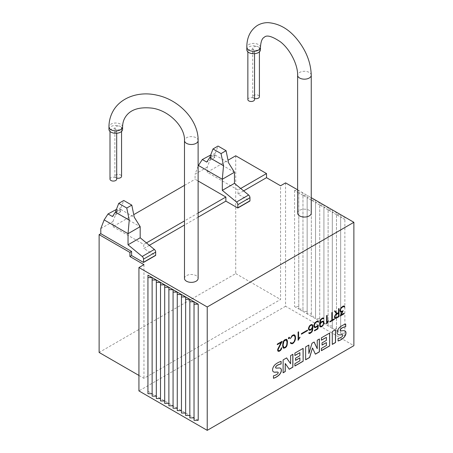 <?xml version="1.0" encoding="UTF-8"?>
<svg xmlns="http://www.w3.org/2000/svg" width="453" height="453" viewBox="0 0 453 453"><rect width="100%" height="100%" fill="white"/><g stroke="black" fill="none" stroke-linecap="round" stroke-linejoin="round"><path stroke-width="0.34" stroke-dasharray="2.27 1.7" d="M108.963 129.36A6.812 3.935 180 0 1 113.171 125.724A6.812 3.935 180 0 1 120.594 126.58A3.347 1.931 0 0 0 116.925 126.172A3.347 1.931 0 0 0 114.858 127.961A3.347 1.931 0 0 0 115.843 129.326A3.347 1.931 0 0 0 119.49 129.745A3.347 1.931 0 0 0 121.557 127.961A3.347 1.931 0 0 0 120.577 126.591A6.812 3.935 180 0 1 122.593 129.36M115.713 129.399A3.347 1.931 0 0 0 112.067 128.98A3.347 1.931 0 0 0 110 130.764A3.347 1.931 0 0 0 110.979 132.129A3.347 1.931 0 0 0 114.626 132.548A3.347 1.931 0 0 0 116.693 130.764A3.347 1.931 0 0 0 115.713 129.399M110 179.133A3.347 1.931 180 0 1 112.067 177.35A3.347 1.931 180 0 1 115.713 177.769A3.347 1.931 180 0 1 116.693 179.133M116.693 178.052A3.347 1.931 180 0 1 115.843 177.695A3.347 1.931 180 0 1 114.858 176.33A3.347 1.931 180 0 1 116.925 174.541A3.347 1.931 180 0 1 120.577 174.96A3.347 1.931 180 0 1 121.557 176.33M184.49 278.431A6.812 3.935 180 0 1 188.697 274.795A6.812 3.935 180 0 1 196.121 275.645A6.812 3.935 180 0 1 198.12 278.431M246.817 49.773A6.812 3.935 180 0 1 251.024 46.138A6.812 3.935 180 0 1 258.448 46.993A3.347 1.931 0 0 0 254.779 46.585A3.347 1.931 0 0 0 252.712 48.369A3.347 1.931 0 0 0 253.691 49.739A3.347 1.931 0 0 0 257.344 50.158A3.347 1.931 0 0 0 259.41 48.369A3.347 1.931 0 0 0 258.431 47.004A6.812 3.935 180 0 1 260.447 49.773M253.567 49.807A3.347 1.931 0 0 0 249.92 49.388A3.347 1.931 0 0 0 247.853 51.178A3.347 1.931 0 0 0 248.833 52.542A3.347 1.931 0 0 0 252.48 52.961A3.347 1.931 0 0 0 254.546 51.178A3.347 1.931 0 0 0 253.567 49.807M247.853 99.547A3.347 1.931 180 0 1 249.92 97.763A3.347 1.931 180 0 1 253.567 98.182A3.347 1.931 180 0 1 254.546 99.547M254.546 98.465A3.347 1.931 180 0 1 253.691 98.108A3.347 1.931 180 0 1 252.712 96.738A3.347 1.931 180 0 1 254.779 94.954A3.347 1.931 180 0 1 258.431 95.373A3.347 1.931 180 0 1 259.41 96.738M297.621 213.114A6.812 3.935 180 0 1 301.828 209.479A6.812 3.935 180 0 1 309.252 210.328A6.812 3.935 180 0 1 311.251 213.114M198.12 217.163L184.49 225.028M149.343 245.322L143.748 248.55L155.662 255.435M297.621 189.824L311.251 197.695M243.618 190.894L238.023 194.122L249.943 201.002M273.459 375.814L273.459 378.289M273.374 375.764A12.316 7.112 120 0 0 277.14 374.104L277.225 374.15M277.14 374.104A1.857 1.07 120 0 0 278.012 373.085L278.097 373.136M278.012 373.085A0.934 0.538 120 0 0 278.063 372.275L278.148 372.321M281.013 361.392L281.013 361.324A20.125 11.619 120 0 0 275.373 364.269A5.651 3.262 120 0 0 272.825 367.944A4.598 2.656 120 0 0 272.848 371.29L272.933 371.335M272.848 371.29A6.653 3.839 120 0 0 273.504 371.856A6.653 3.839 120 0 0 273.544 371.885M276.115 368.091A72.893 42.084 120 0 0 278.776 367.932L278.855 367.983M280.362 368.238A6.404 3.698 120 0 0 280.322 368.21A6.404 3.698 120 0 0 278.776 367.932M295.52 360.311L295.52 358.204M295.441 358.153L299.88 355.69M299.795 355.639L299.795 352.604M294.807 355.486L294.892 353.125M294.807 353.08L303.136 348.368M294.807 365.956L294.892 363.702M294.807 363.651L299.88 360.82M299.795 360.775L299.795 357.842M322.043 344.993L322.043 342.893M321.964 342.842L326.403 340.373M326.319 340.328L326.319 337.292M321.33 340.175L321.415 337.813M321.33 337.762L329.659 333.051M321.33 350.645L321.415 348.385M321.33 348.34L326.403 345.509M326.319 345.458L326.319 342.53M338.068 338.51L338.068 340.984M337.983 338.465A12.316 7.112 120 0 0 341.755 336.8L341.834 336.851M341.755 336.8A1.857 1.07 120 0 0 342.627 335.786L342.706 335.832M342.627 335.786A0.934 0.538 120 0 0 342.672 334.971L342.757 335.022M345.622 324.093L345.622 324.02A20.125 11.619 120 0 0 339.982 326.97A5.651 3.262 120 0 0 337.434 330.639A4.598 2.656 120 0 0 337.462 333.986L337.542 334.037M337.462 333.986A6.653 3.839 120 0 0 338.114 334.557A6.653 3.839 120 0 0 338.159 334.58M340.724 330.786A72.893 42.084 120 0 0 343.385 330.633L343.47 330.679M344.971 330.933A6.404 3.698 120 0 0 344.931 330.911A6.404 3.698 120 0 0 343.385 330.633M335.463 329.705L332.208 331.488L332.287 344.416M314.082 342.049L311.924 343.193L308.793 353.516M319.331 339.014L317.157 340.175L317.157 348.657M312.434 347.932L315.345 354.099M308.793 345.005L305.549 346.873L305.633 359.705M286.585 357.921L283.029 359.88L283.114 372.808M292.808 354.331L290.537 355.543L290.537 363.708M285.18 363.453L289.224 369.184M277.865 351.126L277.604 350.571M281.092 342.366L277.865 348.719L277.519 350.52M282.026 341.369L277.191 344.07L277.276 344.569M281.675 347.734L281.188 347.915L280.243 350.005L278.318 350.752M289.11 337.185L288.334 338.074L288.419 338.572M288.334 338.527L288.799 338.799M298.504 331.856L298.029 332.038L298.114 340.237M299.841 337.236L298.504 338.946M309.399 329.541L309.886 329.654M309.801 329.608L310.52 329.541M310.441 329.49L310.837 329.359M310.752 329.308L311.477 328.736M311.392 328.685L311.874 328.21M311.794 328.159L312.44 326.585M312.355 327.904L312.44 328.504M308.697 329.852L308.436 328.912M312.581 324.926L311.8 324.484L310.418 324.88L308.697 327.077L308.357 328.867M312.355 326.539L312.185 325.548M312.1 325.497L311.721 325.067M309.189 332.61L308.64 332.83L309.088 333.521M312.355 328.453L311.573 331.585L309.354 332.887M320.509 326.228L320.945 326.336M320.86 326.29L321.641 326.205M321.556 326.154L321.953 326.024M321.868 325.973L322.536 325.469M322.451 325.418L323.051 324.784M322.966 324.733L323.334 324.116M323.249 324.065L323.555 323.249M323.47 323.204L323.555 322.881M323.47 322.836L323.334 322.276M319.818 326.511L319.563 325.18M323.306 317.915L322.219 318.068L320.503 319.461L319.807 321.058L319.478 325.135M323.249 322.23L322.955 321.879M322.955 318.504L323.204 318.833M323 321.183L321.539 321.539L319.954 323.487M332.23 312.383L331.755 312.564L331.755 320.265L329.756 321.42L329.841 322.015M334.235 318.929L332.23 319.988M344.003 313.289L341.013 314.92M342.174 311.726L340.226 315.922M340.192 311.67L339.937 310.73M344.41 306.154L342.932 306.109L340.888 307.689L339.852 310.679M343.986 306.67L344.257 307.055M343.012 310.775L340.849 311.336M335.254 317.87L336.29 317.746M334.965 310.809L334.405 311.035L336.398 313.736L335.248 314.892M338.929 308.521L338.453 308.697L338.453 312.547L336.913 313.436M336.205 317.695L338.538 316.449M338.453 316.398L338.453 313.097M335.163 314.846L334.461 316.454L334.88 318.3M327.009 315.401L326.534 315.582L326.619 323.782M328.346 320.781L327.009 322.491M317.723 325.905L317.417 328.544L314.405 330.282L314.49 330.786M318.3 321.228L316.823 321.183L315.803 321.772L314.082 323.969L313.742 326.154L314.082 327.145L314.863 327.598M317.842 321.698L318.148 322.128M318.233 325.016L315.826 326.789L314.739 326.817M307.451 330.152L301.302 333.606L301.381 334.206M293.997 335.282L294.965 336.975L294.965 338.878L294.082 341.749M294.863 335.146L293.397 334.71L292.021 335.503L290.379 338.55M290.639 343.374L290.333 342.734M290.798 342.468L290.248 342.683M293.997 341.698L292.06 343.181L291.421 343.176M283.833 347.61L284.739 347.508M284.654 347.462L285.39 347.134M285.305 347.083L286.217 346.33M286.132 346.285L286.664 345.294M286.579 345.248L287.004 343.193M286.919 343.148L287.004 342.066M286.415 339.223L284.637 339.767L283.601 340.764L282.904 342.366L282.57 345.679L282.904 347.428L283.686 348.266M286.919 342.015L286.664 340.356M286.579 340.305L286.132 339.784M198.216 420.31L147.938 391.279L147.938 393.702M152.129 277.581L152.129 396.12M156.319 279.999L156.319 398.538M160.509 282.417L160.509 400.956M164.699 284.841L164.699 403.38M168.884 287.259L168.884 405.797M173.074 289.677L173.074 408.215M177.265 292.094L177.265 410.633M181.455 294.518L181.455 413.051M185.645 296.936L185.645 415.475M189.835 299.354L189.835 417.893M194.026 420.31L194.026 301.772M147.938 391.279L147.938 275.164M302.966 195.334L298.776 192.916L302.966 192.916L302.966 195.334L307.157 195.334L307.157 197.751L302.966 195.334L302.966 311.449L344.869 335.645L344.869 333.221L340.679 333.221L340.679 330.803L336.488 330.803L336.488 328.385L332.298 328.385L332.298 325.967L328.108 325.967L328.108 323.544L323.918 323.544L323.918 321.126L319.727 321.126L319.727 318.708L315.537 318.708L315.537 316.29L311.347 316.29L311.347 313.872L307.157 313.872L307.157 311.449L302.966 311.449L302.966 309.031L298.776 309.031L302.966 311.449M311.347 200.169L307.157 197.751L311.347 197.751L311.347 200.169L315.537 200.169L315.537 202.587L311.347 200.169L311.347 316.29M319.727 205.011L315.537 202.587L319.727 202.587L319.727 205.011L323.918 205.011L323.918 207.429L319.727 205.011L319.727 321.126M328.108 209.847L323.918 207.429L328.108 207.429L328.108 209.847L332.298 209.847L332.298 212.264L328.108 209.847L328.108 325.967M336.488 214.682L332.298 212.264L336.488 212.264L336.488 214.682L340.679 214.682L340.679 217.106L336.488 214.682L336.488 330.803M344.869 219.524L340.679 217.106L344.869 217.106L344.869 335.645M298.776 192.916L294.586 190.492L298.776 190.492L298.776 309.031L298.776 190.492M298.776 306.613L294.586 306.613L298.776 309.031M294.586 190.492L294.586 306.613M302.966 309.031L302.966 192.916M307.157 311.449L307.157 195.334M307.157 313.872L307.157 197.751M311.347 313.872L311.347 197.751M315.537 316.29L315.537 200.169M315.537 318.708L315.537 202.587M319.727 318.708L319.727 202.587M323.918 321.126L323.918 205.011M323.918 323.544L323.918 207.429M328.108 323.544L328.108 207.429M332.298 325.967L332.298 209.847M332.298 328.385L332.298 212.264M336.488 328.385L336.488 212.264M340.679 330.803L340.679 214.682M340.679 333.221L340.679 217.106M344.869 333.221L344.869 217.106M285.583 182.876L285.583 306.251L353.878 345.679M234.461 172.242L210.577 158.454L207.225 167.151L207.225 172.231L238.023 190.011L238.023 194.122M210.577 158.454L210.368 154.875M210.656 155.039L214.813 157.446L214.665 154.784L228.55 162.797M207.225 167.151L195.073 174.167L195.073 179.246L198.12 181.002M198.12 166.268L195.073 174.167M210.135 157.395L214.665 154.779L215.294 155.141A3.556 2.055 60 0 1 215.294 153.154L218.029 146.053M214.813 157.446L206.744 162.1M215.294 155.141L210.266 158.046M100.798 228.595L112.95 221.579L112.95 226.659L133.748 214.654M184.49 185.356L195.073 179.246M207.225 172.231L228.023 160.22M235.719 155.781L235.719 273.589L99.122 352.457M240.679 188.476L238.023 190.011M112.95 226.659L143.748 244.439L143.748 248.55M198.12 213.052L184.49 220.917M146.404 242.904L143.748 244.439M112.95 221.579L116.302 212.882L140.187 226.676M116.302 212.882L116.093 209.303M116.381 209.467L120.538 211.874L120.39 209.212L134.275 217.23M115.86 211.823L120.39 209.207L121.013 209.569A3.556 2.055 60 0 1 121.013 207.582L123.754 200.481M120.538 211.874L112.469 216.534M121.013 209.569L115.991 212.474M138.929 375.435L143.958 378.34L280.554 299.478L280.554 185.775M143.958 264.637L143.958 378.34M235.719 273.589L280.554 299.478M285.583 306.251L138.929 390.916M122.593 126.942A6.812 3.935 0 0 0 120.594 124.162A6.812 3.935 0 0 0 109.275 125.77A6.812 3.935 0 0 0 108.963 126.942M198.12 140.549A6.812 3.935 0 0 0 196.121 137.769A6.812 3.935 0 0 0 184.796 139.377A6.812 3.935 0 0 0 184.49 140.549M260.447 47.355A6.812 3.935 0 0 0 258.448 44.57A6.812 3.935 0 0 0 248.691 44.643A6.812 3.935 0 0 0 246.817 47.355M311.251 75.232A6.812 3.935 0 0 0 309.252 72.452A6.812 3.935 0 0 0 299.495 72.525A6.812 3.935 0 0 0 297.621 75.232M215.294 153.154L210.266 156.059M121.013 207.582L115.985 210.486M110 131.449L110 130.764M114.858 176.33L114.858 127.961M247.853 51.857L247.853 51.178M252.712 96.738L252.712 48.369M259.41 51.857L259.41 48.369M254.546 53.669L254.546 51.178M121.557 131.449L121.557 127.961M116.693 133.261L116.693 130.764"/><path stroke-width="0.68" d="M110.957 132.146A6.812 3.935 180 0 1 108.963 129.36L108.963 126.942A6.812 3.935 0 0 0 110.957 129.722A6.812 3.935 0 0 0 122.282 128.114A6.812 3.935 0 0 0 122.593 126.942L122.593 129.36A6.812 3.935 180 0 1 118.386 132.995A6.812 3.935 180 0 1 110.957 132.146M116.693 133.261L116.693 179.133A3.347 1.931 180 0 1 114.626 180.923A3.347 1.931 180 0 1 110.979 180.504A3.347 1.931 180 0 1 110 179.133L110 131.449M186.483 281.211A6.812 3.935 180 0 1 184.49 278.431L184.49 140.549A6.812 3.935 0 0 0 186.483 143.329A6.812 3.935 0 0 0 197.808 141.721A6.812 3.935 0 0 0 198.12 140.549L198.12 278.431A6.812 3.935 180 0 1 193.912 282.06A6.812 3.935 180 0 1 186.483 281.211M248.81 52.554A6.812 3.935 180 0 1 246.817 49.773L246.817 47.355A6.812 3.935 0 0 0 248.81 50.136A6.812 3.935 0 0 0 258.572 50.062A6.812 3.935 0 0 0 260.447 47.355L260.447 49.773A6.812 3.935 180 0 1 256.239 53.409A6.812 3.935 180 0 1 248.81 52.554M254.546 53.669L254.546 99.547A3.347 1.931 180 0 1 252.48 101.33A3.347 1.931 180 0 1 248.833 100.911A3.347 1.931 180 0 1 247.853 99.547L247.853 51.857M299.614 215.894A6.812 3.935 180 0 1 297.621 213.114L297.621 75.232A6.812 3.935 0 0 0 299.614 78.018A6.812 3.935 0 0 0 309.376 77.944A6.812 3.935 0 0 0 311.251 75.232L311.251 213.114A6.812 3.935 180 0 1 307.043 216.749A6.812 3.935 180 0 1 299.614 215.894M259.41 51.857L259.41 96.738A3.347 1.931 180 0 1 254.546 98.465M121.557 131.449L121.557 176.33A3.347 1.931 180 0 1 116.693 178.052M226.07 150.696L221.041 153.595L213.001 148.952L218.029 146.053L226.07 150.696L228.55 162.797L234.461 172.242L234.461 183.357L248.635 195.022A2.373 1.37 60 0 1 249.965 197.678L249.943 201.002L237.791 208.018L225.871 201.138L198.12 217.163M184.49 225.028L149.343 245.322M131.795 205.124L126.766 208.029L118.726 203.386L123.754 200.481L131.795 205.124L134.275 217.23L140.181 226.664L140.187 237.785L154.36 249.45A2.373 1.37 60 0 1 155.69 252.111L155.662 255.435L143.516 262.451L131.597 255.566L129.92 256.534L143.958 264.637L138.929 267.542L207.225 306.975L207.225 430.35L353.878 345.679L353.878 222.304L207.225 306.975M243.618 190.894L266.517 177.672L280.554 185.775L285.583 182.876L297.621 189.824M311.251 197.695L353.878 222.304M273.459 378.289L273.459 375.814A12.316 7.112 120 0 0 277.225 374.15A1.857 1.07 120 0 0 278.097 373.136A0.934 0.538 120 0 0 278.148 372.321A4.202 2.424 120 0 0 278.074 372.281A4.202 2.424 120 0 0 277.089 372.094L275.084 372.207A6.653 3.839 -60 0 1 273.589 371.907A6.653 3.839 -60 0 1 272.933 371.335A4.598 2.656 -60 0 1 272.91 367.995A5.651 3.262 -60 0 1 275.452 364.32A20.125 11.619 -60 0 1 281.098 361.369L281.098 364.019A16.353 9.439 120 0 0 277.7 365.152A4.649 2.684 120 0 0 276.2 366.307A1.166 0.674 120 0 0 275.696 367.474A1.342 0.776 120 0 0 275.973 368.074A1.342 0.776 120 0 0 276.2 368.136A72.893 42.084 120 0 0 278.855 367.983A6.404 3.698 -60 0 1 280.401 368.261A6.404 3.698 -60 0 1 281.024 368.793A4.32 2.492 -60 0 1 281.058 372.004A5.226 3.018 -60 0 1 278.623 375.446A15.351 8.862 -60 0 1 273.459 378.289M278.034 372.253A4.202 2.424 120 0 0 277.989 372.23A4.202 2.424 120 0 0 277.004 372.043L277.089 372.094M273.544 371.885A6.653 3.839 120 0 0 274.999 372.156L277.004 372.043M281.098 364.019L281.013 361.392M281.013 363.974A16.353 9.439 120 0 0 277.615 365.101L277.7 365.152M277.615 365.101A4.649 2.684 120 0 0 276.115 366.262A1.166 0.674 120 0 0 275.611 367.428L275.696 367.474M275.611 367.428A1.342 0.776 120 0 0 275.894 368.029A1.342 0.776 120 0 0 275.934 368.046M273.459 378.215A15.351 8.862 120 0 0 278.538 375.395A5.226 3.018 120 0 0 280.973 371.958A4.32 2.492 120 0 0 280.939 368.748L281.024 368.793M280.939 368.748A6.404 3.698 120 0 0 280.362 368.238M295.52 358.204L299.88 355.69L299.88 352.655L294.892 355.531L294.892 353.125L303.136 348.368L303.136 361.245L294.892 366.007L294.892 363.702L299.88 360.82L299.88 357.893L295.52 360.407L295.52 358.204M294.892 355.435L299.88 352.655M303.051 348.414L303.136 361.245M303.051 361.2L294.892 365.911M295.52 360.311L299.88 357.893M322.043 342.893L326.403 340.373L326.403 337.343L321.415 340.22L321.415 337.813L329.659 333.051L329.659 345.933L321.415 350.69L321.415 348.385L326.403 345.509L326.403 342.576L322.043 345.09L322.043 342.893M321.415 340.124L326.403 337.343M329.574 333.102L329.659 345.933M329.574 345.882L321.415 350.594M322.043 344.993L326.403 342.576M338.068 340.984L338.068 338.51A12.316 7.112 120 0 0 341.834 336.851A1.857 1.07 120 0 0 342.706 335.832A0.934 0.538 120 0 0 342.757 335.022A4.202 2.424 120 0 0 342.683 334.977A4.202 2.424 120 0 0 341.698 334.79L339.693 334.903A6.653 3.839 -60 0 1 338.198 334.603A6.653 3.839 -60 0 1 337.542 334.037A4.598 2.656 -60 0 1 337.519 330.69A5.651 3.262 -60 0 1 340.067 327.015A20.125 11.619 -60 0 1 345.707 324.071L345.707 326.721A16.353 9.439 120 0 0 342.315 327.847A4.649 2.684 120 0 0 340.809 329.003A1.166 0.674 120 0 0 340.311 330.169A1.342 0.776 120 0 0 340.588 330.769A1.342 0.776 120 0 0 340.809 330.832A72.893 42.084 120 0 0 343.47 330.679A6.404 3.698 -60 0 1 345.016 330.956A6.404 3.698 -60 0 1 345.633 331.494A4.32 2.492 -60 0 1 345.667 334.705A5.226 3.018 -60 0 1 343.232 338.142A15.351 8.862 -60 0 1 338.068 340.984M342.644 334.954A4.202 2.424 120 0 0 342.604 334.926A4.202 2.424 120 0 0 341.613 334.744L341.698 334.79M338.159 334.58A6.653 3.839 120 0 0 339.608 334.858L341.613 334.744M345.707 326.721L345.622 324.093M345.622 326.67A16.353 9.439 120 0 0 342.23 327.802L342.315 327.847M342.23 327.802A4.649 2.684 120 0 0 340.724 328.957A1.166 0.674 120 0 0 340.226 330.124L340.311 330.169M340.226 330.124A1.342 0.776 120 0 0 340.503 330.724A1.342 0.776 120 0 0 340.543 330.747M338.068 340.911A15.351 8.862 120 0 0 343.148 338.091A5.226 3.018 120 0 0 345.582 334.654A4.32 2.492 120 0 0 345.548 331.443L345.633 331.494M345.548 331.443A6.404 3.698 120 0 0 344.971 330.933M332.287 344.416L332.287 331.534L335.548 329.654L335.548 342.536L332.287 344.416M332.287 344.32L335.463 342.485L335.463 329.705M308.872 345.05L308.872 353.567L312.009 343.244L314.127 342.021L317.242 348.708L317.242 340.226L319.416 338.969L319.416 351.845L315.379 354.178L312.519 347.978L309.637 357.496L305.633 359.801L305.633 346.924L308.872 345.05M308.872 353.567L308.793 345.101M317.242 348.708L314.082 342.049M315.345 354.099L319.331 351.8L319.331 339.014M305.633 359.705L309.552 357.445L312.519 347.978M283.114 372.808L283.114 359.925L286.619 357.904L290.622 363.759L290.622 355.594L292.893 354.28L292.893 367.162L289.269 369.252L285.26 363.504L285.26 371.568L283.114 372.808M290.622 363.759L286.585 357.921M289.224 369.184L292.808 367.111L292.808 354.331M283.114 372.711L285.18 371.517L285.26 363.504M281.421 349.184L280.367 350.582L278.997 351.375L277.949 351.177L278.912 351.324L280.282 350.531L281.421 349.184L281.755 347.683L280.328 350.05L279.037 350.798L278.402 350.798L278.091 349.529L282.185 341.279L277.276 344.116L277.276 344.665L281.177 342.411L277.949 348.765L277.604 349.756L277.949 351.177M277.276 344.569L281.177 342.411M278.402 350.798L278.006 350.203L278.329 348.544L282.026 341.369M281.336 349.133L281.675 347.734M288.419 338.572L288.799 337.462L289.575 337.457L289.19 338.572L288.419 338.572M288.72 338.748L289.49 337.859L289.19 337.236M299.229 338.527L298.114 340.333L298.114 332.083L298.589 331.811L298.589 338.991L299.926 337.14L299.926 337.717L299.144 338.482L299.841 337.236M298.114 340.237L299.144 338.482M298.589 338.991L298.504 331.856M308.923 328.606L309.484 329.591L310.837 329.359L311.874 328.21L312.44 326.585L312.185 325.548L311.8 325.118L310.837 325.294L309.484 326.63L308.838 328.555L309.484 329.591M308.776 329.903L308.436 328.504L309.478 325.922L310.86 324.727L311.885 324.529L312.581 324.926L312.921 326.302L312.593 330.384L311.896 331.981L310.169 333.374L309.122 333.584L308.725 332.881L310.192 332.802L311.658 331.636L312.44 327.955L310.503 330.107L309.478 330.305L308.776 329.903L309.393 330.254L310.418 330.056L312.44 327.955M311.8 325.118L310.752 325.248L309.801 326.058L308.923 328.266M308.838 328.215L308.838 328.555M309.088 333.521L310.775 332.927L311.811 331.936L312.508 330.333L312.836 326.256L312.502 324.88M309.439 332.938L309.189 332.61M320.594 326.279L321.953 326.024L323.051 324.784L323.555 322.881L323.04 321.924L321.953 321.964L320.554 323.363L320.039 324.892L320.594 326.279L320.231 325.86M324.042 322.576L323.006 325.565L321.624 326.76L320.594 326.958L319.897 326.562L320.509 326.913L321.539 326.715L322.921 325.52L324.042 322.576L323.697 321.59L323.006 321.183L321.975 321.381L320.039 323.533L320.82 319.852L322.287 318.685L323.759 318.612L323.357 317.91L322.304 318.119L320.582 319.507L319.563 323.232L319.897 326.562M322.593 321.845L323.04 321.924M322.508 321.794L320.917 322.717L320.039 324.892M319.954 324.846L320.146 325.815M323.204 318.833L323.674 318.561L323.306 317.915M320.039 323.533L320.735 319.807L322.202 318.635L323.04 318.55M323.957 322.53L323.612 321.539L323 321.183M329.841 322.015L329.841 321.466L331.839 320.311L331.839 312.615L332.315 312.338L332.315 320.039L334.314 318.884L334.314 319.433L329.841 322.015M332.315 320.039L332.23 312.383M329.841 321.919L334.235 319.382L334.235 318.929M343.012 310.775L341.013 314.92L344.087 313.244L344.087 313.793L340.163 316.058L342.253 311.777L340.973 312.123L340.277 311.721L340.888 312.072L342.253 311.777M340.226 315.922L344.003 313.742L344.003 313.289M340.277 311.721L339.937 310.322L340.973 307.734L343.017 306.16L344.048 305.956L344.801 306.834L344.297 307.128L344.07 306.721L342.989 306.726L340.933 308.51L340.418 310.067L340.933 311.387L342.021 311.353L343.164 310.69L341.098 314.971M344.257 307.055L344.716 306.789L344.325 306.109M340.933 311.387L340.333 310.379L340.849 308.459L342.904 306.675L344.07 306.721M335.339 315.367L335.022 316.268L335.339 317.915L338.538 316.449L338.538 313.148L335.254 315.322L335.022 316.268M334.937 316.222L335.022 317.383M334.937 317.332L335.339 317.915M335.248 314.892L336.483 313.782L334.484 311.086L334.999 310.786L336.998 313.487L338.538 312.598L338.538 308.748L339.014 308.47L339.014 316.721L335.248 318.499L334.546 317.7L334.546 316.5L335.248 314.892M336.998 313.487L334.965 310.809M338.538 313.148L336.29 314.444M336.205 314.393L335.254 315.322M334.88 318.3L336.183 318.255L338.929 316.675L338.929 308.521M327.729 322.072L326.619 323.878L326.619 315.628L327.094 315.356L327.094 322.536L328.425 320.684L328.425 321.262L327.644 322.021L328.346 320.781M326.619 323.782L327.644 322.021M327.094 322.536L327.009 315.401M318.317 325.061L317.966 328.872L314.49 330.883L314.49 330.328L317.496 328.595L317.808 325.956L315.888 327.4L314.863 327.598L314.161 327.196L313.821 325.407L314.863 322.813L316.907 321.234L317.938 321.03L318.691 321.907L318.187 322.202L317.927 321.749L316.89 321.794L315.299 322.944L314.308 325.152L314.824 326.868L315.905 326.84L318.317 325.061M314.49 330.786L317.887 328.821L318.227 325.118M314.778 327.553L315.803 327.355L317.808 325.956M318.148 322.128L318.606 321.862L318.216 321.183M314.824 326.868L314.223 325.854L314.705 323.612L316.806 321.743L317.927 321.749M301.381 334.206L301.381 333.651L307.536 330.101L307.536 330.65L301.381 334.206M301.381 334.104L307.451 330.605L307.451 330.152M290.724 343.419L290.333 342.734L290.837 342.445L291.188 343.04L292.145 343.232L293.436 342.485L294.082 341.749L295.05 338.929L295.05 337.026L294.082 335.328L292.145 336.081L290.333 338.668L292.106 335.554L294.173 334.756L295.192 335.752L295.526 338.674L294.863 341.024L293.482 343.012L292.106 343.804L290.724 343.419L292.021 343.753L293.397 342.961L294.778 340.979L295.447 338.623L295.447 336.681L294.778 335.101M290.379 338.55L292.06 336.03L294.082 335.328M291.505 343.221L290.798 342.468M283.131 345.429L283.918 347.661L285.39 347.134L286.664 345.294L287.004 342.066L286.217 339.835L283.918 341.16L283.046 345.379L283.47 347.14M283.385 347.094L283.918 347.661M283.686 348.266L282.983 347.474L282.655 345.724L282.983 342.411L283.686 340.809L284.722 339.818L286.449 339.218L287.145 340.01L287.479 341.76L287.145 345.073L286.449 346.67L285.413 347.666L283.686 348.266M286.217 339.835L285.305 339.943L283.833 341.115L283.131 344.303M283.046 344.252L283.046 345.379M283.635 348.215L285.328 347.621L286.364 346.624L287.06 345.027L287.395 341.709L287.06 339.965L286.415 339.223M189.835 299.354L194.026 301.772L189.835 301.772L189.835 299.354L185.645 299.354L185.645 296.936L189.835 299.354M181.455 294.518L185.645 296.936L181.455 296.936L181.455 294.518L177.265 294.518L177.265 292.094L181.455 294.518M173.074 289.677L177.265 292.094L173.074 292.094L173.074 289.677L168.884 289.677L168.884 287.259L173.074 289.677M164.699 284.841L168.884 287.259L164.699 287.259L164.699 284.841L160.509 284.841L160.509 282.417L164.699 284.841M156.319 279.999L160.509 282.417L156.319 282.417L156.319 279.999L152.129 279.999L152.129 277.581L156.319 279.999M147.938 275.164L152.129 277.581L147.938 277.581L147.938 275.164M194.026 301.772L198.216 304.19L194.026 304.19L194.026 301.772M147.938 277.581L147.938 393.702L152.129 393.702M152.129 279.999L152.129 396.12L156.319 396.12M156.319 282.417L156.319 398.538L160.509 398.538M160.509 284.841L160.509 400.956L164.699 400.956M164.699 287.259L164.699 403.38L168.884 403.38M168.884 289.677L168.884 405.797L173.074 405.797M173.074 292.094L173.074 408.215L177.265 408.215M177.265 294.518L177.265 410.633L181.455 410.633M181.455 296.936L181.455 413.051L185.645 413.051M185.645 299.354L185.645 415.475L189.835 415.475M189.835 301.772L189.835 417.893L194.026 417.893M198.216 304.19L198.216 420.31L194.026 420.31L194.026 304.19M207.225 430.35L138.929 390.916L138.929 267.542M249.965 200.809L237.814 207.825L237.814 204.694A2.373 1.37 -120 0 0 236.483 202.038L222.31 190.373L222.31 179.258L223.522 165.702L221.041 153.595M213.001 148.952L210.266 156.059A3.556 2.055 -120 0 0 210.266 158.046L209.637 157.684L206.744 162.1L202.304 159.53L210.656 155.039M202.304 159.53L198.425 165.47L222.31 179.258L234.456 172.231M210.135 157.395L209.637 157.684L223.522 165.702M198.425 165.47L198.12 166.268M234.461 183.357L222.31 190.373M225.871 201.138L225.871 197.027L198.12 181.002M133.748 214.654L184.49 185.356M228.023 160.22L235.719 155.781L266.517 173.561L240.679 188.476M138.929 375.435L99.122 352.457L99.122 234.643L100.798 233.674L100.798 228.595L104.15 219.898L128.035 233.686L129.247 220.13L126.766 208.029M225.871 197.027L198.12 213.052M184.49 220.917L146.404 242.904M266.517 177.672L266.517 173.561M155.69 255.243L143.539 262.259L143.539 259.127A2.373 1.37 -120 0 0 142.208 256.466L128.035 244.801L128.035 233.686M118.726 203.386L115.985 210.486A3.556 2.055 -120 0 0 115.991 212.474L115.362 212.112L112.469 216.534L108.029 213.958L116.381 209.467M140.181 226.664L128.04 233.674M108.029 213.958L104.15 219.898M115.86 211.823L115.362 212.112L129.247 220.13M140.187 237.785L128.035 244.801M131.597 255.566L131.597 251.455L100.798 233.674M131.597 251.455L129.92 252.423L129.92 256.534M129.92 252.423L99.122 234.643M248.635 195.022L236.483 202.038M249.965 197.678L237.814 204.694M154.36 249.45L142.208 256.466M155.69 252.111L143.539 259.127M198.12 140.549C198.516 120.441 179.388 99.909 157.123 95.226C139.071 90.866 120.221 97.406 112.746 111.693C110.232 116.393 108.975 121.472 108.963 126.942M122.593 126.942C122.61 123.697 123.324 120.775 124.734 118.176C129.286 109.886 138.573 106.563 152.582 108.199C169.835 110.906 185.186 127.508 184.49 140.549M311.251 75.232C310.82 61.897 305.713 49.456 295.928 37.899C287.932 28.556 278.669 23.477 268.131 22.65C264.19 22.605 260.577 23.562 257.298 25.515C250.288 30.266 246.789 37.542 246.817 47.355M260.447 47.355C261.03 38.114 263.889 37.673 264.376 37.163C266.857 34.745 272.242 36.325 280.532 41.903C290.18 49.394 297.921 64.892 297.621 75.232"/></g></svg>

